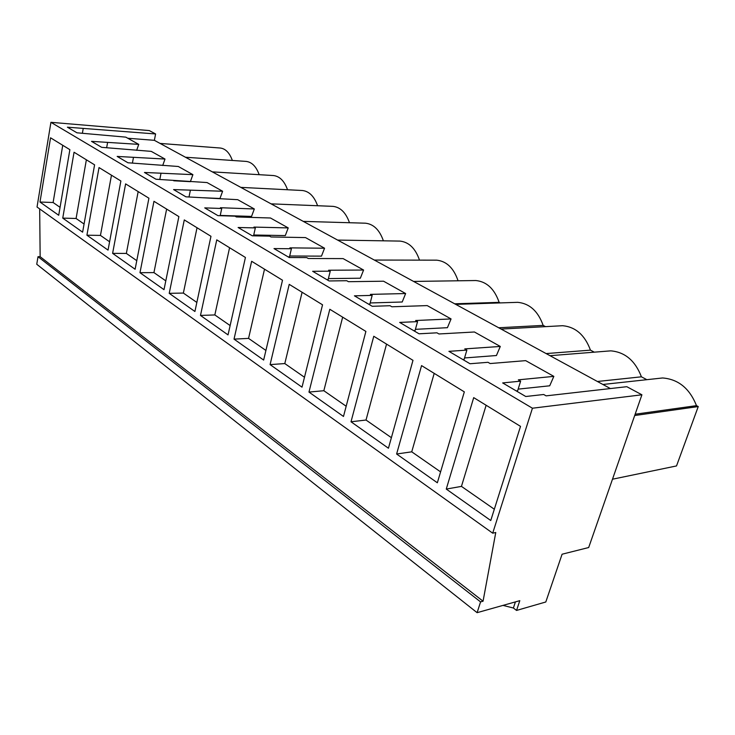 <?xml version="1.0" encoding="UTF-8"?>
<svg xmlns="http://www.w3.org/2000/svg" width="735" height="735" viewBox="0 0 735 735"><rect width="100%" height="100%" fill="white"/><g stroke="black" fill="none" stroke-linecap="round" stroke-linejoin="round"><path stroke-width="1.1" d="M516.549 610.436L519.801 600.66L477.107 612.678L480.571 601.901L483.06 601.212L495.767 532.508L492.698 533.178L532.434 408.219L641.912 394.796L588.68 547.529L562.091 554.218L545.802 601.983L516.549 610.436L513.388 608.01L515.41 601.891M641.912 394.796L626.808 386.693L546.087 395.862L543.716 394.493L525.764 396.505L502.657 382.926L520.628 381.153L517.633 390.744L516.218 390.901M610.39 388.558L154.368 140.321L155.6 133.954L149.306 130.582L50.926 122.322L532.434 408.219M155.6 133.954L67.4 127.192L76.964 132.805L125.804 137.142L138.74 144.372L91.517 141.359L101.678 147.331L151.263 151.373L164.998 159.045L117.159 156.426L127.963 162.775L178.311 166.487L192.901 174.645L144.455 172.468L155.976 179.239L207.068 182.565L222.613 191.247L173.589 189.575L185.9 196.815L237.727 199.69L254.319 208.97L220.408 207.729L221.731 208.492L204.734 207.876L217.927 215.631L235.007 216.163L236.358 216.944L270.462 217.992L288.221 227.914L253.924 227.087L255.33 227.905L238.122 227.501L252.289 235.816L269.58 236.137L271.031 236.973L305.512 237.58L324.548 248.219L289.893 247.87L291.409 248.742L273.999 248.577L289.241 257.535L306.734 257.599L308.296 258.5L343.116 258.601L363.586 270.039L328.609 270.232L330.245 271.178L312.651 271.288L329.105 280.954L346.764 280.724L348.454 281.698L383.569 281.211L405.637 293.541L370.394 294.377L372.167 295.396L354.417 295.828L372.241 306.302L390.037 305.723L391.865 306.78L427.21 305.595L451.06 318.935L415.642 320.506L417.553 321.618L399.684 322.426L419.042 333.8L436.957 332.817L438.942 333.966L474.424 331.99L500.296 346.451L464.777 348.895L466.863 350.099L448.92 351.348L470.023 363.752L487.994 362.3L490.153 363.549L525.681 360.637L553.841 376.375L518.35 379.839L520.628 381.153M492.698 533.178L37.035 207.022L50.926 122.322M490.759 520.518L520.518 426.373L473.698 397.626L446.264 489.078L490.759 520.518M112.611 253.354L135.111 269.249L148.92 198.202L125.611 183.888L112.611 253.354L126.356 253.428L136.783 260.677M86.914 235.2L99.023 167.571L120.88 180.985L108.045 250.12L86.914 235.2L100.456 235.421L111.472 175.206M308.966 392.077L343.484 416.46L365.892 331.43L329.804 309.27L308.966 392.077L323.841 390.717L346.176 406.244M270.085 364.606L289.222 284.353L322.546 304.814L302.012 387.17L270.085 364.606L284.794 363.568L302.103 292.264M396.615 454.01L421.559 365.607L464.327 391.874L437.353 482.785L396.615 454.01L411.738 451.823L434.201 373.371M351.008 421.78L388.438 448.231L412.987 360.343L373.766 336.262L351.008 421.78L366.021 420.034L391.387 437.674M169.215 293.338L184.283 219.921L210.973 236.302L194.913 311.493L169.215 293.338L183.364 293.063L197.035 227.749M153.964 201.307L178.881 216.604L164.006 289.663L139.981 272.694L153.964 201.307M251.646 261.283L282.506 280.228L263.644 360.058L234.024 339.129L251.646 261.283M228.034 334.903L245.426 257.461L216.761 239.858L200.48 315.434L228.034 334.903M62.751 218.12L82.623 232.168L94.585 164.842L74.051 152.237L62.751 218.12L76.091 218.479L84.066 224.028M39.984 202.033L58.708 215.272L69.88 149.674L50.55 137.803L39.984 202.033L53.113 202.511L60.059 207.334M483.06 601.212L40.149 256.699L39.681 208.915M480.571 601.901L38.009 256.699L40.149 256.699M38.009 256.699L36.75 264.26L477.107 612.678M502.988 605.392L513.388 608.01M154.368 140.321L127.78 138.244M192.901 174.645L190.374 181.664L173.754 180.782M222.613 191.247L219.976 198.478L203.136 197.752M254.319 208.97L251.545 216.412L220.234 215.428M288.221 227.914L285.299 235.586L253.731 234.998M255.33 227.905L253.557 235.788L252.197 235.77M324.548 248.219L321.48 256.138L289.691 256M291.409 248.742L289.48 256.873L288.111 256.873M363.586 270.039L360.343 278.216L328.398 278.593M330.245 271.178L328.15 279.566L326.772 279.585M405.637 293.541L402.201 302.002L370.174 302.958M372.167 295.396L369.889 304.051L368.492 304.097M451.06 318.935L447.422 327.691L415.413 329.335M417.553 321.618L415.073 330.566L413.667 330.64M500.296 346.451L496.428 355.529L464.557 357.954M466.863 350.099L464.143 359.36L462.728 359.47M553.841 376.375L549.707 385.801L518.138 389.127M635.141 414.218L696.486 405.646L698.25 406.565L676.522 465.935L612.494 479.211M698.25 406.565L634.682 415.523M654.986 378.791L662.593 377.965C678.35 379.223 689.65 388.447 696.486 405.646M605.08 351.302L610.776 350.852C625.044 352.093 635.251 360.747 641.416 376.816L646.874 379.683M641.416 376.816L597.39 381.483M558.361 325.945L562.615 325.706C575.588 326.919 584.867 335.059 590.453 350.145L594.303 352.166M590.453 350.145L546.133 353.581M514.583 302.434L517.762 302.333C529.604 303.5 538.066 311.19 543.156 325.394L545.545 326.643M543.156 325.394L498.707 327.764M473.524 280.568L475.876 280.531C486.735 281.661 494.49 288.938 499.138 302.351L500.204 302.912M499.138 302.351L454.689 303.803M434.955 260.162L436.691 260.162C446.65 261.247 453.771 268.128 458.061 280.788M398.692 241.071L399.959 241.089C408.963 242.091 415.477 248.439 419.501 260.135M364.542 223.164L365.451 223.192C373.628 224.111 379.609 229.991 383.385 240.823M332.349 206.333L332.973 206.36C340.424 207.215 345.928 212.672 349.474 222.723M301.947 190.484L302.361 190.503C309.178 191.293 314.249 196.374 317.584 205.736M212.323 171.871L273.457 175.546C279.704 176.281 284.399 181.021 287.532 189.749M185.459 157.244L246.115 161.406C251.866 162.095 256.221 166.514 259.17 174.682M160.083 143.426L220.234 148.02C225.535 148.663 229.577 152.806 232.361 160.46M221.731 208.492L220.178 215.704M190.356 190.365L189.005 196.943M160.993 173.405L159.807 179.441M133.458 157.501L132.41 163.051M164.998 159.045L162.711 165.513M107.576 142.553L106.658 147.68M138.74 144.372L136.655 150.335M83.22 128.487L82.394 133.237M446.264 489.078L461.451 486.386L494.324 509.236M461.451 486.386L486.129 405.261M126.356 253.428L138.171 191.605M100.456 235.421L109.588 241.769M323.841 390.717L342.657 317.162M284.794 363.568L304.483 377.257M411.738 451.823L440.587 471.879M366.021 420.034L386.546 344.118M183.364 293.063L196.842 302.434M139.981 272.694L153.937 272.602L165.798 280.853M153.937 272.602L166.634 209.08M234.024 339.129L248.559 338.385L265.914 350.448M248.559 338.385L264.517 269.185M200.48 315.434L214.831 314.938L230.128 325.568M214.831 314.938L229.577 247.732M76.091 218.479L86.372 159.798M53.113 202.511L62.741 145.291M602.884 384.478L662.593 377.965M550 355.694L610.776 350.852M501.095 329.069L562.615 325.706M455.755 304.382L517.762 302.333M413.594 281.431L475.876 280.531M374.317 260.052L436.691 260.162M337.631 240.079L399.959 241.089M303.289 221.382L365.451 223.192M271.077 203.852L332.973 206.36M240.814 187.379L302.361 190.503"/></g></svg>
